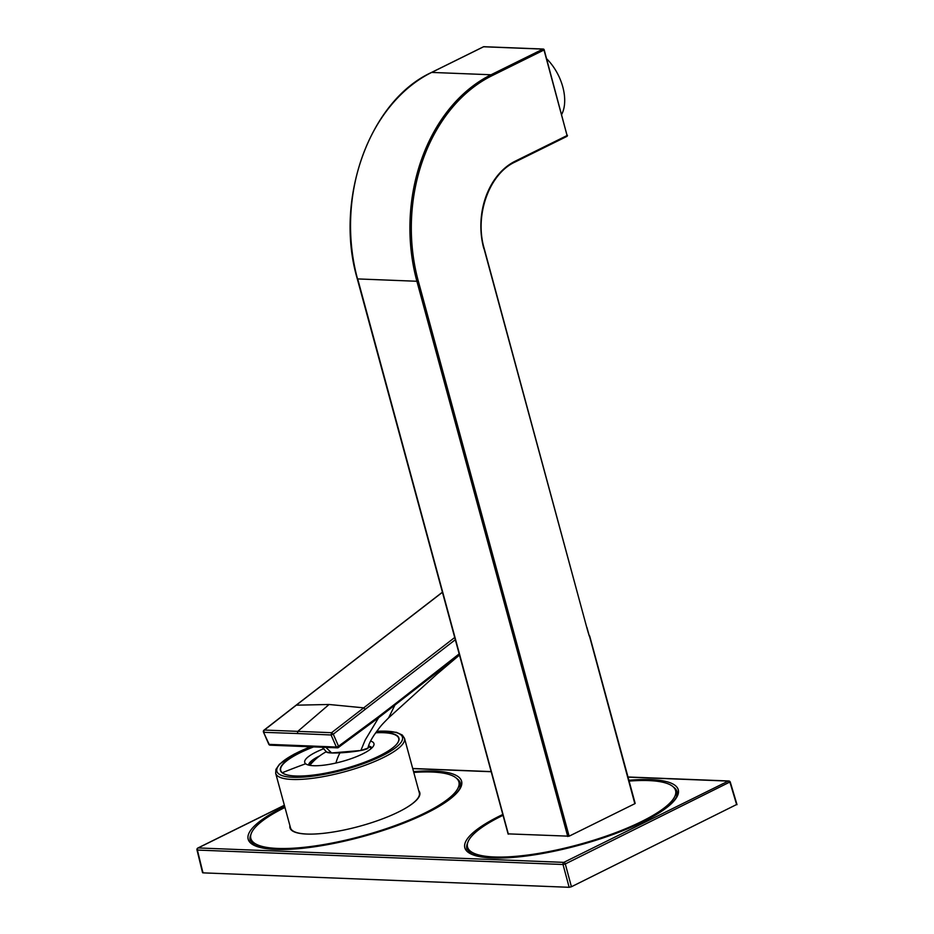 <?xml version="1.0" encoding="UTF-8"?>
<svg xmlns="http://www.w3.org/2000/svg" width="934" height="934" viewBox="0 0 934 934"><rect width="100%" height="100%" fill="white"/><g stroke="black" fill="none" stroke-linecap="round" stroke-linejoin="round"><path stroke-width="1.4" d="M459.446 654.897L378.62 717.721L365.217 740.008L360.839 750.492L331.617 752.944L326.678 752.045L322.183 747.235M325.896 747.387L331.617 752.944M365.252 709.303L333.275 734.171L331.08 734.976L297.444 733.529L297.818 731.334L329.072 704.481L363.641 707.844L365.252 709.303L455.325 639.72M341.494 743.931L341.424 745.204L378.62 717.721L378.527 716.67L338.528 746.219L336.333 747.025A1.67 1.273 92.3 0 0 338.073 747.609A1.67 0.911 -127.7 0 0 338.458 747.492A1.67 0.911 -127.7 0 0 338.528 746.219L333.275 734.171L331.57 732.7L454.718 637.49M459.178 653.882L395.677 703.5L388.614 717.861M360.839 750.492L367.938 748.122C368.72 744.281 371.02 739.588 374.826 734.042C381.072 725.52 380.652 725.916 388.684 717.791L436.365 674.652L459.493 655.038M326.55 751.87A20.852 2.347 -5.4 0 0 339.988 752.851A20.852 2.347 -5.4 0 0 367.996 747.83M370.576 741.071A35.877 8.908 164.8 0 1 373.016 742.238A35.877 8.908 164.8 0 1 373.95 743.592A35.877 8.908 164.8 0 1 344.693 760.743A35.877 8.908 164.8 0 1 305.651 763.767A35.877 8.908 164.8 0 1 304.717 762.413A35.877 8.908 164.8 0 1 323.841 748.694M288.489 775.232A61.154 15.189 164.8 0 1 282.29 772.722A61.154 15.189 164.8 0 1 280.69 770.41A61.154 15.189 164.8 0 1 313.614 746.908M375.702 732.781A61.154 15.189 164.8 0 1 397.125 736.039A61.154 15.189 164.8 0 1 398.725 738.35A61.154 15.189 164.8 0 1 394.44 746.453M375.853 732.56A61.399 15.259 164.8 0 1 398.923 738.14A61.399 15.259 164.8 0 1 353.554 766.055A61.399 15.259 164.8 0 1 280.422 770.34A61.399 15.259 164.8 0 1 313.1 746.885M376.811 731.24L396.401 732.314L402.297 735.035L404.504 738.304L419.331 792.896A66.746 16.578 164.8 0 1 399.554 811.459M316.976 833.899A66.746 16.578 164.8 0 1 290.521 827.898L275.682 773.305A66.746 16.578 164.8 0 0 355.189 768.647A66.746 16.578 164.8 0 0 404.504 738.304M289.949 825.773A67.248 16.707 -15.2 0 0 289.995 827.863A67.248 16.707 -15.2 0 0 346.21 829.555A67.248 16.707 -15.2 0 0 416.307 800.321A67.248 16.707 -15.2 0 0 419.775 792.604A67.248 16.707 -15.2 0 0 418.759 790.771M290.836 828.703A67.248 16.707 -15.2 0 0 290.719 829.345M459.948 787.619A107.784 26.782 -15.2 0 0 459.75 785.097L458.898 781.98A107.784 26.782 -15.2 0 0 413.774 772.441M284.963 807.443A107.784 26.782 -15.2 0 0 256.418 826.123A107.784 26.782 -15.2 0 0 250.861 838.499L251.713 841.616A107.784 26.782 -15.2 0 0 252.81 843.892M250.861 838.499A107.784 26.782 -15.2 0 0 340.98 841.207A107.784 26.782 -15.2 0 0 453.352 794.344A107.784 26.782 -15.2 0 0 458.898 781.98M676.625 796.165A107.784 26.782 -15.2 0 0 676.426 793.643L675.574 790.526A107.784 26.782 -15.2 0 0 629.096 781.093M503.029 815.312A107.784 26.782 -15.2 0 0 467.537 847.045L468.389 850.162A107.784 26.782 -15.2 0 0 469.487 852.45M467.537 847.045A107.784 26.782 -15.2 0 0 537.295 853.629A107.784 26.782 -15.2 0 0 675.574 790.526M284.391 805.33L198.171 847.944A1.67 1.273 -87.7 0 0 197.389 850.068L197.506 849.438M571.421 886.751L565.303 863.95L563.027 864.499L569.145 887.3L571.421 886.751L736.611 804.524L729.886 782.015L565.303 863.95A1.67 1.004 -116.3 0 0 563.809 862.374L728.263 781.081A1.67 1.004 63.7 0 1 729.769 782.657M284.368 805.248L197.856 848.014A1.67 1.004 -116.3 0 1 198.171 847.944L563.809 862.374A1.67 1.273 92.3 0 0 563.027 864.499L197.389 850.068L202.97 872.858L569.145 887.3M202.97 872.858L203.075 872.216M589.389 635.774L634.84 803.695L569.121 836.187L418.257 280.936A159.177 121 92.3 0 1 491.949 75.724A1.004 0.595 -116.3 0 0 491.039 74.767A160.181 121.759 92.3 0 0 416.891 281.262L418.257 280.936M508.294 833.875L569.121 836.187M634.84 803.695L589.611 636.031M586.914 627.379L589.342 636.206A167.851 127.584 92.3 0 1 586.867 627.835L483.882 248.152M561.731 114.38A40.045 24.039 -116.3 0 0 564.475 104.701A40.045 24.039 -116.3 0 0 546.6 58.702M395.677 703.5L378.527 716.67M297.444 733.529L263.913 732.326L263.995 730.166L295.973 705.298A1.67 0.911 52.3 0 1 296.276 705.182L442.436 592.284M263.995 730.166A1.67 1.67 0 0 0 263.493 732.139L269.167 744.375L336.333 747.025L331.08 734.976L331.57 732.7L264.38 730.049L296.276 705.182L329.072 704.481M269.167 744.375L268.747 744.188A1.67 1.67 0 0 0 270.206 745.192A1.67 1.273 -87.7 0 1 269.167 744.375M335.913 763.043A54.23 19.532 -92.8 0 1 339.988 752.851M319.638 755.933A32.912 8.172 -15.2 0 0 308.605 765.086M371.942 747.877A32.912 8.172 -15.2 0 0 368.51 745.951M371.312 748.461A32.235 8.009 -15.2 0 0 368.241 746.85M316.089 758.805A32.235 8.009 -15.2 0 0 309.458 765.273M305.651 763.767A834.284 795.768 129.4 0 0 282.29 772.722M376.741 731.334A65.076 16.17 164.8 0 1 401.398 741.853A65.076 16.17 164.8 0 1 354.383 766.767A65.076 16.17 164.8 0 1 280.714 775.057A65.076 16.17 164.8 0 1 310.625 746.78M250.966 834.377A108.916 27.063 -15.2 0 0 250.23 840.448L254.387 844.92C260.236 848.212 270.767 849.695 285.967 849.356C313.626 848.282 344.903 842.316 379.811 831.482C428.076 816.62 464.221 793.97 460.439 783.334A108.916 27.063 -15.2 0 0 456.726 778.477M413.552 771.601A110.586 27.471 164.8 0 1 460.252 788.366A110.586 27.471 164.8 0 1 379.893 831.505A110.586 27.471 164.8 0 1 259.804 847.371A110.586 27.471 164.8 0 1 284.73 806.602M412.746 768.624L491.191 771.729M628.022 777.123L728.263 781.081A1.67 1.273 92.3 0 1 728.754 780.976L627.987 776.995M502.807 814.471A110.586 27.471 -15.2 0 0 476.06 855.813A110.586 27.471 -15.2 0 0 596.557 840.063A110.586 27.471 -15.2 0 0 677.068 796.667A110.586 27.471 -15.2 0 0 628.874 780.264M673.402 787.023A108.916 27.063 164.8 0 1 677.115 791.88C680.898 802.516 644.752 825.166 596.476 840.028C561.579 850.874 530.302 856.828 502.644 857.902C487.443 858.241 476.912 856.758 471.063 853.478L466.907 848.994A108.916 27.063 164.8 0 1 467.642 842.923M483.252 46.934A1.004 0.595 63.7 0 1 483.59 46.77A1.004 0.759 -87.7 0 1 484.174 46.782M483.812 248.526A67.738 51.498 92.3 0 1 515.171 161.197L567.078 135.535L543.927 49.689A1.004 0.759 92.3 0 0 543.249 49.047L483.882 46.7A1.004 1.004 0 0 0 483.403 46.805L431.485 72.467A1.004 0.595 63.7 0 1 431.671 72.42L483.59 46.77L542.958 49.105L491.039 74.767L431.671 72.42A160.181 121.759 92.3 0 0 357.524 278.916L416.891 281.262L567.755 836.514M357.594 278.542L508.376 834.167M515.171 161.197A1.004 0.595 63.7 0 1 514.961 162.072L566.88 136.411A1.004 0.595 63.7 0 0 567.078 135.535L544.172 49.782A1.004 1.004 0 0 0 543.249 49.047A1.004 0.759 92.3 0 0 542.958 49.105A1.004 0.595 -116.3 0 1 543.857 50.074L491.949 75.724M515.113 161.944L566.693 136.446A1.004 0.595 63.7 0 0 566.88 136.411A1.004 1.004 0 0 0 567.393 135.255L567.148 135.161M514.774 162.107A1.004 0.595 63.7 0 0 514.961 162.072C489.288 173.747 474.367 215.147 484.127 248.246L586.844 627.765M295.973 705.298L442.412 592.179M263.493 732.139L268.747 744.188M270.206 745.192L337.372 747.842A1.67 1.67 0 0 0 338.458 747.492L341.424 745.204M326.398 751.66A54.23 54.23 0 0 0 309.831 765.343M280.69 770.41L281.017 771.601M398.725 738.35L399.04 739.541M310.473 746.78L294.117 754.17L279.546 764.14L275.915 769.406L275.682 773.305M412.711 768.495L491.156 771.601M197.856 848.014A1.67 1.67 0 0 0 196.981 849.917M737.019 804.664L730.295 782.155A1.67 1.67 0 0 0 728.754 780.976M196.981 849.905L202.55 872.683M431.485 72.467C369.455 100.814 333.998 199.678 357.278 278.822L508.131 834.074M589.646 635.879A1.004 1.004 0 0 1 589.658 635.926L635.167 803.403"/></g></svg>
